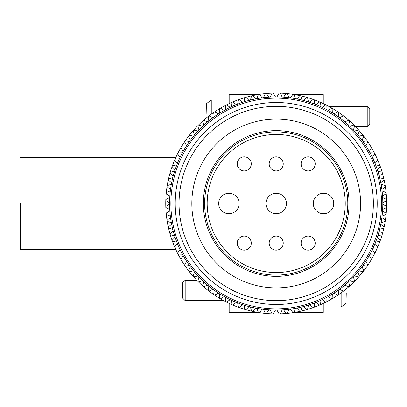 <?xml version="1.0" encoding="UTF-8"?>
<svg xmlns="http://www.w3.org/2000/svg" width="407" height="407" viewBox="0 0 407 407"><rect width="100%" height="100%" fill="white"/><g stroke="black" fill="none" stroke-linecap="round" stroke-linejoin="round"><path stroke-width="0.61" d="M257.865 312.408L229.166 312.408L229.166 303.424M229.166 103.576L229.166 94.592L257.865 94.592M294.551 312.408L323.25 312.408L323.25 303.424M323.25 103.576L323.25 94.592L294.551 94.592M182.636 298.092L182.636 282.753L185.195 280.199L185.195 300.651L182.636 298.092M340.944 292.979L346.255 292.979L346.021 303.205L346.255 292.979M369.775 108.908L369.775 124.247L367.221 126.801L367.221 106.349L369.775 108.908M211.467 114.021L206.156 114.021L206.39 103.795L206.156 114.021M283.236 243.127A7.031 7.031 0 0 0 276.205 236.096A7.031 7.031 0 0 0 269.175 243.127A7.031 7.031 0 0 0 276.205 250.157A7.031 7.031 0 0 0 283.236 243.127M315.196 243.127A7.031 7.031 0 0 0 308.165 236.096A7.031 7.031 0 0 0 301.134 243.127A7.031 7.031 0 0 0 308.165 250.157A7.031 7.031 0 0 0 315.196 243.127M251.282 243.127A7.031 7.031 0 0 0 244.251 236.096A7.031 7.031 0 0 0 237.22 243.127A7.031 7.031 0 0 0 244.251 250.157A7.031 7.031 0 0 0 251.282 243.127M251.282 163.873A7.031 7.031 0 0 0 244.251 156.843A7.031 7.031 0 0 0 237.22 163.873A7.031 7.031 0 0 0 244.251 170.904A7.031 7.031 0 0 0 251.282 163.873M315.196 163.873A7.031 7.031 0 0 0 308.165 156.843A7.031 7.031 0 0 0 301.134 163.873A7.031 7.031 0 0 0 308.165 170.904A7.031 7.031 0 0 0 315.196 163.873M283.236 163.873A7.031 7.031 0 0 0 276.205 156.843A7.031 7.031 0 0 0 269.175 163.873A7.031 7.031 0 0 0 276.205 170.904A7.031 7.031 0 0 0 283.236 163.873M333.73 203.5A10.226 10.226 0 0 0 323.504 193.274A10.226 10.226 0 0 0 313.278 203.5A10.226 10.226 0 0 0 323.504 213.726A10.226 10.226 0 0 0 333.73 203.5M239.138 203.5A10.226 10.226 0 0 0 228.912 193.274A10.226 10.226 0 0 0 218.686 203.5A10.226 10.226 0 0 0 228.912 213.726A10.226 10.226 0 0 0 239.138 203.5M286.431 203.5A10.226 10.226 0 0 0 276.205 193.274A10.226 10.226 0 0 0 265.98 203.5A10.226 10.226 0 0 0 276.205 213.726A10.226 10.226 0 0 0 286.431 203.5M347.792 203.5A71.581 71.581 0 0 1 276.205 275.081A71.581 71.581 0 0 1 204.624 203.5A71.581 71.581 0 0 1 276.205 131.919A71.581 71.581 0 0 1 347.792 203.5A71.581 71.581 0 0 0 276.205 131.919A71.581 71.581 0 0 0 204.624 203.5M20.35 203.5L20.381 249.516L20.35 203.5M169.602 202.762A106.609 106.609 0 0 0 169.597 203.5A106.609 106.609 0 0 0 169.602 204.238A106.609 106.609 0 0 0 169.765 209.457L165.837 207.509A110.445 110.445 0 0 0 166.204 213.354L169.856 210.928A106.609 106.609 0 0 0 170.35 216.132L166.305 214.433A110.445 110.445 0 0 0 167.038 220.243L170.533 217.592A106.609 106.609 0 0 0 171.352 222.751L167.211 221.311A110.445 110.445 0 0 0 168.305 227.065L171.627 224.201A106.609 106.609 0 0 0 172.766 229.299L168.544 228.118A110.445 110.445 0 0 0 169.999 233.796L173.133 230.723A106.609 106.609 0 0 0 174.593 235.745L170.299 234.829A110.445 110.445 0 0 0 172.11 240.405L175.046 237.144A106.609 106.609 0 0 0 176.816 242.058L172.476 241.417A110.445 110.445 0 0 0 174.634 246.866L177.36 243.427A106.609 106.609 0 0 0 179.431 248.224L175.061 247.858A110.445 110.445 0 0 0 177.559 253.159L180.062 249.557A106.609 106.609 0 0 0 182.433 254.212L178.047 254.121A110.445 110.445 0 0 0 180.871 259.254L183.14 255.504A106.609 106.609 0 0 0 185.801 260.002L181.42 260.185A110.445 110.445 0 0 0 184.559 265.13L186.589 261.243A106.609 106.609 0 0 0 189.53 265.567L185.165 266.025A110.445 110.445 0 0 0 188.609 270.762L190.395 266.758A106.609 106.609 0 0 0 193.595 270.884L189.27 271.617A110.445 110.445 0 0 0 193.004 276.129L194.536 272.018A106.609 106.609 0 0 0 197.99 275.941L193.722 276.943A110.445 110.445 0 0 0 197.731 281.212L198.998 277.014A106.609 106.609 0 0 0 202.691 280.708L198.494 281.975A110.445 110.445 0 0 0 202.767 285.989L203.765 281.715A106.609 106.609 0 0 0 207.687 285.17L203.576 286.701A110.445 110.445 0 0 0 208.089 290.435L208.822 286.111A106.609 106.609 0 0 0 212.947 289.311L208.944 291.097A110.445 110.445 0 0 0 213.685 294.541L214.143 290.181A106.609 106.609 0 0 0 218.462 293.116L214.575 295.146A110.445 110.445 0 0 0 219.521 298.285L219.709 293.905A106.609 106.609 0 0 0 224.206 296.566L220.452 298.835A110.445 110.445 0 0 0 225.585 301.658L225.493 297.273A106.609 106.609 0 0 0 230.148 299.649L226.546 302.152A110.445 110.445 0 0 0 231.848 304.645L231.481 300.274A106.609 106.609 0 0 0 236.279 302.35L232.84 305.072A110.445 110.445 0 0 0 238.288 307.229L237.647 302.889A106.609 106.609 0 0 0 242.562 304.66L239.306 307.595A110.445 110.445 0 0 0 244.877 309.406L243.966 305.118A106.609 106.609 0 0 0 248.982 306.573L245.914 309.707A110.445 110.445 0 0 0 251.587 311.167L250.407 306.939A106.609 106.609 0 0 0 255.51 308.079L252.64 311.401A110.445 110.445 0 0 0 258.399 312.5L256.954 308.353A106.609 106.609 0 0 0 262.113 309.172L259.463 312.668A110.445 110.445 0 0 0 265.278 313.4L263.578 309.356A106.609 106.609 0 0 0 268.778 309.849L266.351 313.502A110.445 110.445 0 0 0 272.197 313.868L270.248 309.941A106.609 106.609 0 0 0 275.468 310.103L273.275 313.904A110.445 110.445 0 0 0 279.136 313.904L276.943 310.103A106.609 106.609 0 0 0 282.168 309.941L280.214 313.868A110.445 110.445 0 0 0 286.065 313.502L283.633 309.849A106.609 106.609 0 0 0 288.838 309.356L287.139 313.4A110.445 110.445 0 0 0 292.948 312.668L290.298 309.172A106.609 106.609 0 0 0 295.462 308.353L294.017 312.5A110.445 110.445 0 0 0 299.771 311.401L296.907 308.079A106.609 106.609 0 0 0 302.004 306.939L300.824 311.167A110.445 110.445 0 0 0 306.502 309.707L303.434 306.573A106.609 106.609 0 0 0 308.45 305.118L307.539 309.406A110.445 110.445 0 0 0 313.11 307.595L309.849 304.66A106.609 106.609 0 0 0 314.769 302.889L314.128 307.229A110.445 110.445 0 0 0 319.571 305.072L316.137 302.35A106.609 106.609 0 0 0 320.93 300.274L320.563 304.645A110.445 110.445 0 0 0 325.865 302.152L322.263 299.649A106.609 106.609 0 0 0 326.918 297.273L326.826 301.658A110.445 110.445 0 0 0 331.959 298.835L328.21 296.566A106.609 106.609 0 0 0 332.707 293.905L332.89 298.285A110.445 110.445 0 0 0 337.835 295.146L333.949 293.116A106.609 106.609 0 0 0 338.273 290.181L338.731 294.541A110.445 110.445 0 0 0 343.472 291.097L339.463 289.311A106.609 106.609 0 0 0 343.594 286.111L344.322 290.435A110.445 110.445 0 0 0 348.84 286.701L344.729 285.17A106.609 106.609 0 0 0 348.646 281.715L349.649 285.989A110.445 110.445 0 0 0 353.917 281.975L349.72 280.708A106.609 106.609 0 0 0 353.413 277.014L354.68 281.212A110.445 110.445 0 0 0 358.694 276.943L354.426 275.941A106.609 106.609 0 0 0 357.88 272.018L359.406 276.129A110.445 110.445 0 0 0 363.141 271.617L358.816 270.884A106.609 106.609 0 0 0 362.021 266.758L363.802 270.762A110.445 110.445 0 0 0 367.246 266.025L362.886 265.567A106.609 106.609 0 0 0 365.822 261.243L367.857 265.13A110.445 110.445 0 0 0 370.996 260.185L366.61 260.002A106.609 106.609 0 0 0 369.271 255.504L371.545 259.254A110.445 110.445 0 0 0 374.364 254.121L369.983 254.212A106.609 106.609 0 0 0 372.354 249.557L374.857 253.159A110.445 110.445 0 0 0 377.35 247.858L372.98 248.224A106.609 106.609 0 0 0 375.056 243.427L377.777 246.866A110.445 110.445 0 0 0 379.935 241.417L375.6 242.058A106.609 106.609 0 0 0 377.365 237.144L380.301 240.405A110.445 110.445 0 0 0 382.112 234.829L377.823 235.745A106.609 106.609 0 0 0 379.278 230.723L382.412 233.796A110.445 110.445 0 0 0 383.872 228.118L379.645 229.299A106.609 106.609 0 0 0 380.784 224.201L384.106 227.065A110.445 110.445 0 0 0 385.205 221.311L381.064 222.751A106.609 106.609 0 0 0 381.878 217.592L385.373 220.243A110.445 110.445 0 0 0 386.106 214.433L382.066 216.132A106.609 106.609 0 0 0 382.555 210.928L386.207 213.354A110.445 110.445 0 0 0 386.579 207.509L382.646 209.457A106.609 106.609 0 0 0 382.814 204.238L386.609 206.43A110.445 110.445 0 0 0 386.609 200.57L382.814 202.762A106.609 106.609 0 0 0 382.646 197.543L386.579 199.491A110.445 110.445 0 0 1 386.609 200.57L382.814 202.762A106.609 106.609 0 0 1 382.814 204.238L386.609 206.43A110.445 110.445 0 0 1 386.579 207.509L382.646 209.457A106.609 106.609 0 0 1 382.555 210.928L386.207 213.354A110.445 110.445 0 0 1 386.106 214.433L382.066 216.132A106.609 106.609 0 0 1 381.878 217.592L385.373 220.243A110.445 110.445 0 0 1 385.205 221.311L381.064 222.751A106.609 106.609 0 0 1 380.784 224.201L384.106 227.065A110.445 110.445 0 0 1 383.872 228.118L379.645 229.299A106.609 106.609 0 0 1 379.278 230.723L382.412 233.796A110.445 110.445 0 0 1 382.112 234.829L377.823 235.745A106.609 106.609 0 0 1 377.365 237.144L380.301 240.405A110.445 110.445 0 0 1 379.935 241.417L375.6 242.058A106.609 106.609 0 0 1 375.056 243.427L377.777 246.866A110.445 110.445 0 0 1 377.35 247.858L372.98 248.224A106.609 106.609 0 0 1 372.354 249.557L374.857 253.159A110.445 110.445 0 0 1 374.364 254.121L369.983 254.212A106.609 106.609 0 0 1 369.271 255.504L371.545 259.254A110.445 110.445 0 0 1 370.996 260.185L366.61 260.002A106.609 106.609 0 0 1 365.822 261.243L367.857 265.13A110.445 110.445 0 0 1 367.246 266.025L362.886 265.567A106.609 106.609 0 0 1 362.021 266.758L363.802 270.762A110.445 110.445 0 0 1 363.141 271.617L358.816 270.884A106.609 106.609 0 0 1 357.88 272.018L359.406 276.129A110.445 110.445 0 0 1 358.694 276.943L354.426 275.941A106.609 106.609 0 0 1 353.413 277.014L354.68 281.212A110.445 110.445 0 0 1 353.917 281.975L349.72 280.708A106.609 106.609 0 0 1 348.646 281.715L349.649 285.989A110.445 110.445 0 0 1 348.84 286.701L344.729 285.17A106.609 106.609 0 0 1 343.594 286.111L344.322 290.435A110.445 110.445 0 0 1 343.472 291.097L339.463 289.311A106.609 106.609 0 0 1 338.273 290.181L338.731 294.541A110.445 110.445 0 0 1 337.835 295.146L333.949 293.116A106.609 106.609 0 0 1 332.707 293.905L332.89 298.285A110.445 110.445 0 0 1 331.959 298.835L328.21 296.566A106.609 106.609 0 0 1 326.918 297.273L326.826 301.658A110.445 110.445 0 0 1 325.865 302.152L322.263 299.649A106.609 106.609 0 0 1 320.93 300.274L320.563 304.645A110.445 110.445 0 0 1 319.571 305.072L316.137 302.35A106.609 106.609 0 0 1 314.769 302.889L314.128 307.229A110.445 110.445 0 0 1 313.11 307.595L309.849 304.66A106.609 106.609 0 0 1 308.45 305.118L307.539 309.406A110.445 110.445 0 0 1 306.502 309.707L303.434 306.573A106.609 106.609 0 0 1 302.004 306.939L300.824 311.167A110.445 110.445 0 0 1 299.771 311.401L296.907 308.079A106.609 106.609 0 0 1 295.462 308.353L294.017 312.5A110.445 110.445 0 0 1 292.948 312.668L290.298 309.172A106.609 106.609 0 0 1 288.838 309.356L287.139 313.4A110.445 110.445 0 0 1 286.065 313.502L283.633 309.849A106.609 106.609 0 0 1 282.168 309.941L280.214 313.868A110.445 110.445 0 0 1 279.136 313.904L276.943 310.103A106.609 106.609 0 0 1 275.468 310.103L273.275 313.904A110.445 110.445 0 0 1 272.197 313.868L270.248 309.941A106.609 106.609 0 0 1 268.778 309.849L266.351 313.502A110.445 110.445 0 0 1 265.278 313.4L263.578 309.356A106.609 106.609 0 0 1 262.113 309.172L259.463 312.668A110.445 110.445 0 0 1 258.399 312.5L256.954 308.353A106.609 106.609 0 0 1 255.51 308.079L252.64 311.401A110.445 110.445 0 0 1 251.587 311.167L250.407 306.939A106.609 106.609 0 0 1 248.982 306.573L245.914 309.707A110.445 110.445 0 0 1 244.877 309.406L243.966 305.118A106.609 106.609 0 0 1 242.562 304.66L239.306 307.595A110.445 110.445 0 0 1 238.288 307.229L237.647 302.889A106.609 106.609 0 0 1 236.279 302.35L232.84 305.072A110.445 110.445 0 0 1 231.848 304.645L231.481 300.274A106.609 106.609 0 0 1 230.148 299.649L226.546 302.152A110.445 110.445 0 0 1 225.585 301.658L225.493 297.273A106.609 106.609 0 0 1 224.206 296.566L220.452 298.835A110.445 110.445 0 0 1 219.521 298.285L219.709 293.905A106.609 106.609 0 0 1 218.462 293.116L214.575 295.146A110.445 110.445 0 0 1 213.685 294.541L214.143 290.181A106.609 106.609 0 0 1 212.947 289.311L208.944 291.097A110.445 110.445 0 0 1 208.089 290.435L208.822 286.111A106.609 106.609 0 0 1 207.687 285.17L203.576 286.701A110.445 110.445 0 0 1 202.767 285.989L203.765 281.715A106.609 106.609 0 0 1 202.691 280.708L198.494 281.975A110.445 110.445 0 0 1 197.731 281.212L198.998 277.014A106.609 106.609 0 0 1 197.99 275.941L193.722 276.943A110.445 110.445 0 0 1 193.004 276.129L194.536 272.018A106.609 106.609 0 0 1 193.595 270.884L189.27 271.617A110.445 110.445 0 0 1 188.609 270.762L190.395 266.758A106.609 106.609 0 0 1 189.53 265.567L185.165 266.025A110.445 110.445 0 0 1 184.559 265.13L186.589 261.243A106.609 106.609 0 0 1 185.801 260.002L181.42 260.185A110.445 110.445 0 0 1 180.871 259.254L183.14 255.504A106.609 106.609 0 0 1 182.433 254.212L178.047 254.121A110.445 110.445 0 0 1 177.559 253.159L180.062 249.557A106.609 106.609 0 0 1 179.431 248.224L175.061 247.858A110.445 110.445 0 0 1 174.634 246.866L177.36 243.427A106.609 106.609 0 0 1 176.816 242.058L172.476 241.417A110.445 110.445 0 0 1 172.11 240.405L175.046 237.144A106.609 106.609 0 0 1 174.593 235.745L170.299 234.829A110.445 110.445 0 0 1 169.999 233.796L173.133 230.723A106.609 106.609 0 0 1 172.766 229.299L168.544 228.118A110.445 110.445 0 0 1 168.305 227.065L171.627 224.201A106.609 106.609 0 0 1 171.352 222.751L167.211 221.311A110.445 110.445 0 0 1 167.038 220.243L170.533 217.592A106.609 106.609 0 0 1 170.35 216.132L166.305 214.433A110.445 110.445 0 0 1 166.204 213.354L169.856 210.928A106.609 106.609 0 0 1 169.765 209.457L165.837 207.509A110.445 110.445 0 0 1 165.802 206.43L169.602 204.238L165.802 206.43A110.445 110.445 0 0 1 165.802 200.57A110.445 110.445 0 0 1 165.837 199.491L169.765 197.543A106.609 106.609 0 0 0 169.602 202.762L165.802 200.57L169.602 202.762M170.879 203.5A105.332 105.332 0 0 0 276.205 308.832A105.332 105.332 0 0 0 381.537 203.5A105.332 105.332 0 0 0 276.205 98.168A105.332 105.332 0 0 0 170.879 203.5M175.224 203.5A100.982 100.982 0 0 1 276.205 102.518A100.982 100.982 0 0 1 377.192 203.5A100.982 100.982 0 0 1 276.205 304.482A100.982 100.982 0 0 1 175.224 203.5M373.356 203.5A97.151 97.151 0 0 0 276.205 106.349A97.151 97.151 0 0 0 179.06 203.5A97.151 97.151 0 0 0 276.205 300.651A97.151 97.151 0 0 0 373.356 203.5M191.839 203.5A84.366 84.366 0 0 0 276.205 287.866A84.366 84.366 0 0 0 360.571 203.5A84.366 84.366 0 0 0 276.205 119.134A84.366 84.366 0 0 0 191.839 203.5M349.069 203.5A72.863 72.863 0 0 0 276.205 130.637A72.863 72.863 0 0 0 203.347 203.5A72.863 72.863 0 0 0 276.205 276.363A72.863 72.863 0 0 0 349.069 203.5M270.248 97.059L272.197 93.132A110.445 110.445 0 0 1 273.275 93.096L275.468 96.897A106.609 106.609 0 0 0 263.578 97.644L265.278 93.6A110.445 110.445 0 0 1 266.351 93.498L268.778 97.151L266.351 93.498A110.445 110.445 0 0 1 272.197 93.132L270.248 97.059M259.463 94.332L262.113 97.828A106.609 106.609 0 0 0 256.954 98.647L258.399 94.5A110.445 110.445 0 0 1 259.463 94.332L262.113 97.828A106.609 106.609 0 0 1 263.578 97.644L265.278 93.6A110.445 110.445 0 0 0 259.463 94.332M252.64 95.599L255.51 98.921A106.609 106.609 0 0 0 250.407 100.061L251.587 95.833A110.445 110.445 0 0 1 252.64 95.599L255.51 98.921A106.609 106.609 0 0 1 256.954 98.647L258.399 94.5A110.445 110.445 0 0 0 252.64 95.599M245.914 97.293L248.982 100.427A106.609 106.609 0 0 0 243.966 101.882L244.877 97.594A110.445 110.445 0 0 1 245.914 97.293L248.982 100.427A106.609 106.609 0 0 1 250.407 100.061L251.587 95.833A110.445 110.445 0 0 0 245.914 97.293M239.306 99.405L242.562 102.34A106.609 106.609 0 0 0 237.647 104.111L238.288 99.771A110.445 110.445 0 0 1 239.306 99.405L242.562 102.34A106.609 106.609 0 0 1 243.966 101.882L244.877 97.594A110.445 110.445 0 0 0 239.306 99.405M232.84 101.928L236.279 104.65A106.609 106.609 0 0 0 231.481 106.726L231.848 102.355A110.445 110.445 0 0 1 232.84 101.928L236.279 104.65A106.609 106.609 0 0 1 237.647 104.111L238.288 99.771A110.445 110.445 0 0 0 232.84 101.928M226.546 104.848L230.148 107.351A106.609 106.609 0 0 0 225.493 109.727L225.585 105.342A110.445 110.445 0 0 1 226.546 104.848L230.148 107.351A106.609 106.609 0 0 1 231.481 106.726L231.848 102.355A110.445 110.445 0 0 0 226.546 104.848M220.452 108.165L224.206 110.434A106.609 106.609 0 0 0 219.709 113.095L219.521 108.715A110.445 110.445 0 0 1 220.452 108.165L224.206 110.434A106.609 106.609 0 0 1 225.493 109.727L225.585 105.342A110.445 110.445 0 0 0 220.452 108.165M214.575 111.854L218.462 113.884A106.609 106.609 0 0 0 214.143 116.819L213.685 112.459A110.445 110.445 0 0 1 214.575 111.854L218.462 113.884A106.609 106.609 0 0 1 219.709 113.095L219.521 108.715A110.445 110.445 0 0 0 214.575 111.854M208.944 115.903L212.947 117.689A106.609 106.609 0 0 0 208.822 120.889L208.089 116.565A110.445 110.445 0 0 1 208.944 115.903L212.947 117.689A106.609 106.609 0 0 1 214.143 116.819L213.685 112.459A110.445 110.445 0 0 0 208.944 115.903M203.576 120.299L207.687 121.83A106.609 106.609 0 0 0 203.765 125.285L202.767 121.011A110.445 110.445 0 0 1 203.576 120.299L207.687 121.83A106.609 106.609 0 0 1 208.822 120.889L208.089 116.565A110.445 110.445 0 0 0 203.576 120.299M198.494 125.025L202.691 126.292A106.609 106.609 0 0 0 198.998 129.986L197.731 125.788A110.445 110.445 0 0 1 198.494 125.025L202.691 126.292A106.609 106.609 0 0 1 203.765 125.285L202.767 121.011A110.445 110.445 0 0 0 198.494 125.025M193.722 130.057L197.99 131.059A106.609 106.609 0 0 0 194.536 134.982L193.004 130.871A110.445 110.445 0 0 1 193.722 130.057L197.99 131.059A106.609 106.609 0 0 1 198.998 129.986L197.731 125.788A110.445 110.445 0 0 0 193.722 130.057M189.27 135.383L193.595 136.116A106.609 106.609 0 0 0 190.395 140.242L188.609 136.238A110.445 110.445 0 0 1 189.27 135.383L193.595 136.116A106.609 106.609 0 0 1 194.536 134.982L193.004 130.871A110.445 110.445 0 0 0 189.27 135.383M185.165 140.975L189.53 141.433A106.609 106.609 0 0 0 186.589 145.757L184.559 141.87A110.445 110.445 0 0 1 185.165 140.975L189.53 141.433A106.609 106.609 0 0 1 190.395 140.242L188.609 136.238A110.445 110.445 0 0 0 185.165 140.975M181.42 146.815L185.801 146.998A106.609 106.609 0 0 0 183.14 151.496L180.871 147.746A110.445 110.445 0 0 1 181.42 146.815L185.801 146.998A106.609 106.609 0 0 1 186.589 145.757L184.559 141.87A110.445 110.445 0 0 0 181.42 146.815M178.047 152.879L182.433 152.788A106.609 106.609 0 0 0 180.062 157.443L177.559 153.841A110.445 110.445 0 0 1 178.047 152.879L182.433 152.788A106.609 106.609 0 0 1 183.14 151.496L180.871 147.746A110.445 110.445 0 0 0 178.047 152.879M175.061 159.142L179.431 158.776A106.609 106.609 0 0 0 177.36 163.573L174.634 160.134A110.445 110.445 0 0 1 175.061 159.142L179.431 158.776A106.609 106.609 0 0 1 180.062 157.443L177.559 153.841A110.445 110.445 0 0 0 175.061 159.142M172.476 165.583L176.816 164.942A106.609 106.609 0 0 0 175.046 169.856L172.11 166.595A110.445 110.445 0 0 1 172.476 165.583L176.816 164.942A106.609 106.609 0 0 1 177.36 163.573L174.634 160.134A110.445 110.445 0 0 0 172.476 165.583M170.299 172.171L174.593 171.255A106.609 106.609 0 0 0 173.133 176.277L169.999 173.204A110.445 110.445 0 0 1 170.299 172.171L174.593 171.255A106.609 106.609 0 0 1 175.046 169.856L172.11 166.595A110.445 110.445 0 0 0 170.299 172.171M168.544 178.882L172.766 177.701A106.609 106.609 0 0 0 171.627 182.799L168.305 179.935A110.445 110.445 0 0 1 168.544 178.882L172.766 177.701A106.609 106.609 0 0 1 173.133 176.277L169.999 173.204A110.445 110.445 0 0 0 168.544 178.882M167.211 185.689L171.352 184.249A106.609 106.609 0 0 0 170.533 189.408L167.038 186.757A110.445 110.445 0 0 1 167.211 185.689L171.352 184.249A106.609 106.609 0 0 1 171.627 182.799L168.305 179.935A110.445 110.445 0 0 0 167.211 185.689M166.305 192.567L170.35 190.868A106.609 106.609 0 0 0 169.856 196.072L166.204 193.646A110.445 110.445 0 0 1 166.305 192.567L170.35 190.868A106.609 106.609 0 0 1 170.533 189.408L167.038 186.757A110.445 110.445 0 0 0 166.305 192.567M386.207 193.646L382.555 196.072A106.609 106.609 0 0 0 382.066 190.868L386.106 192.567A110.445 110.445 0 0 1 386.207 193.646L382.555 196.072A106.609 106.609 0 0 1 382.646 197.543L386.579 199.491A110.445 110.445 0 0 0 386.207 193.646M385.373 186.757L381.878 189.408A106.609 106.609 0 0 0 381.064 184.249L385.205 185.689A110.445 110.445 0 0 1 385.373 186.757L381.878 189.408A106.609 106.609 0 0 1 382.066 190.868L386.106 192.567A110.445 110.445 0 0 0 385.373 186.757M384.106 179.935L380.784 182.799A106.609 106.609 0 0 0 379.645 177.701L383.872 178.882A110.445 110.445 0 0 1 384.106 179.935L380.784 182.799A106.609 106.609 0 0 1 381.064 184.249L385.205 185.689A110.445 110.445 0 0 0 384.106 179.935M382.412 173.204L379.278 176.277A106.609 106.609 0 0 0 377.823 171.255L382.112 172.171A110.445 110.445 0 0 1 382.412 173.204L379.278 176.277A106.609 106.609 0 0 1 379.645 177.701L383.872 178.882A110.445 110.445 0 0 0 382.412 173.204M380.301 166.595L377.365 169.856A106.609 106.609 0 0 0 375.6 164.942L379.935 165.583A110.445 110.445 0 0 1 380.301 166.595L377.365 169.856A106.609 106.609 0 0 1 377.823 171.255L382.112 172.171A110.445 110.445 0 0 0 380.301 166.595M377.777 160.134L375.056 163.573A106.609 106.609 0 0 0 372.98 158.776L377.35 159.142A110.445 110.445 0 0 1 377.777 160.134L375.056 163.573A106.609 106.609 0 0 1 375.6 164.942L379.935 165.583A110.445 110.445 0 0 0 377.777 160.134M374.857 153.841L372.354 157.443A106.609 106.609 0 0 0 369.983 152.788L374.364 152.879A110.445 110.445 0 0 1 374.857 153.841L372.354 157.443A106.609 106.609 0 0 1 372.98 158.776L377.35 159.142A110.445 110.445 0 0 0 374.857 153.841M371.545 147.746L369.271 151.496A106.609 106.609 0 0 0 366.61 146.998L370.996 146.815A110.445 110.445 0 0 1 371.545 147.746L369.271 151.496A106.609 106.609 0 0 1 369.983 152.788L374.364 152.879A110.445 110.445 0 0 0 371.545 147.746M367.857 141.87L365.822 145.757A106.609 106.609 0 0 0 362.886 141.433L367.246 140.975A110.445 110.445 0 0 1 367.857 141.87L365.822 145.757A106.609 106.609 0 0 1 366.61 146.998L370.996 146.815A110.445 110.445 0 0 0 367.857 141.87M363.802 136.238L362.021 140.242A106.609 106.609 0 0 0 358.816 136.116L363.141 135.383A110.445 110.445 0 0 1 363.802 136.238L362.021 140.242A106.609 106.609 0 0 1 362.886 141.433L367.246 140.975A110.445 110.445 0 0 0 363.802 136.238M359.406 130.871L357.88 134.982A106.609 106.609 0 0 0 354.426 131.059L358.694 130.057A110.445 110.445 0 0 1 359.406 130.871L357.88 134.982A106.609 106.609 0 0 1 358.816 136.116L363.141 135.383A110.445 110.445 0 0 0 359.406 130.871M354.68 125.788L353.413 129.986A106.609 106.609 0 0 0 349.72 126.292L353.917 125.025A110.445 110.445 0 0 1 354.68 125.788L353.413 129.986A106.609 106.609 0 0 1 354.426 131.059L358.694 130.057A110.445 110.445 0 0 0 354.68 125.788M349.649 121.011L348.646 125.285A106.609 106.609 0 0 0 344.729 121.83L348.84 120.299A110.445 110.445 0 0 1 349.649 121.011L348.646 125.285A106.609 106.609 0 0 1 349.72 126.292L353.917 125.025A110.445 110.445 0 0 0 349.649 121.011M344.322 116.565L343.594 120.889A106.609 106.609 0 0 0 339.463 117.689L343.472 115.903A110.445 110.445 0 0 1 344.322 116.565L343.594 120.889A106.609 106.609 0 0 1 344.729 121.83L348.84 120.299A110.445 110.445 0 0 0 344.322 116.565M338.731 112.459L338.273 116.819A106.609 106.609 0 0 0 333.949 113.884L337.835 111.854A110.445 110.445 0 0 1 338.731 112.459L338.273 116.819A106.609 106.609 0 0 1 339.463 117.689L343.472 115.903A110.445 110.445 0 0 0 338.731 112.459M332.89 108.715L332.707 113.095A106.609 106.609 0 0 0 328.21 110.434L331.959 108.165A110.445 110.445 0 0 1 332.89 108.715L332.707 113.095A106.609 106.609 0 0 1 333.949 113.884L337.835 111.854A110.445 110.445 0 0 0 332.89 108.715M326.826 105.342L326.918 109.727A106.609 106.609 0 0 0 322.263 107.351L325.865 104.848A110.445 110.445 0 0 1 326.826 105.342L326.918 109.727A106.609 106.609 0 0 1 328.21 110.434L331.959 108.165A110.445 110.445 0 0 0 326.826 105.342M320.563 102.355L320.93 106.726A106.609 106.609 0 0 0 316.137 104.65L319.571 101.928A110.445 110.445 0 0 1 320.563 102.355L320.93 106.726A106.609 106.609 0 0 1 322.263 107.351L325.865 104.848A110.445 110.445 0 0 0 320.563 102.355M314.128 99.771L314.769 104.111A106.609 106.609 0 0 0 309.849 102.34L313.11 99.405A110.445 110.445 0 0 1 314.128 99.771L314.769 104.111A106.609 106.609 0 0 1 316.137 104.65L319.571 101.928A110.445 110.445 0 0 0 314.128 99.771M307.539 97.594L308.45 101.882A106.609 106.609 0 0 0 303.434 100.427L306.502 97.293A110.445 110.445 0 0 1 307.539 97.594L308.45 101.882A106.609 106.609 0 0 1 309.849 102.34L313.11 99.405A110.445 110.445 0 0 0 307.539 97.594M300.824 95.833L302.004 100.061A106.609 106.609 0 0 0 296.907 98.921L299.771 95.599A110.445 110.445 0 0 1 300.824 95.833L302.004 100.061A106.609 106.609 0 0 1 303.434 100.427L306.502 97.293A110.445 110.445 0 0 0 300.824 95.833M294.017 94.5L295.462 98.647A106.609 106.609 0 0 0 290.298 97.828L292.948 94.332A110.445 110.445 0 0 1 294.017 94.5L295.462 98.647A106.609 106.609 0 0 1 296.907 98.921L299.771 95.599A110.445 110.445 0 0 0 294.017 94.5M287.139 93.6L288.838 97.644A106.609 106.609 0 0 0 283.633 97.151L286.065 93.498A110.445 110.445 0 0 1 287.139 93.6L288.838 97.644A106.609 106.609 0 0 1 290.298 97.828L292.948 94.332A110.445 110.445 0 0 0 287.139 93.6M166.204 193.646A110.445 110.445 0 0 0 165.837 199.491L169.765 197.543A106.609 106.609 0 0 1 169.856 196.072L166.204 193.646M279.136 93.096A110.445 110.445 0 0 0 273.275 93.096L275.468 96.897A106.609 106.609 0 0 1 276.943 96.897L279.136 93.096A110.445 110.445 0 0 1 280.214 93.132L282.168 97.059A106.609 106.609 0 0 0 276.943 96.897L279.136 93.096M286.065 93.498A110.445 110.445 0 0 0 280.214 93.132L282.168 97.059A106.609 106.609 0 0 1 283.633 97.151L286.065 93.498M323.25 307.041L341.142 307.041L341.142 292.979M229.166 99.959L211.269 99.959L211.269 114.021M207.178 203.5A69.027 69.027 0 0 0 276.205 272.527A69.027 69.027 0 0 0 345.233 203.5A69.027 69.027 0 0 0 276.205 134.473A69.027 69.027 0 0 0 207.178 203.5M185.195 300.651L223.672 300.651M341.142 307.041L346.092 303.205M185.195 280.199L196.739 280.199M367.221 106.349L328.739 106.349M211.269 99.959L206.318 103.795M367.221 126.801L355.677 126.801M20.381 249.516L175.809 249.516M20.381 157.484L175.809 157.484"/></g></svg>

